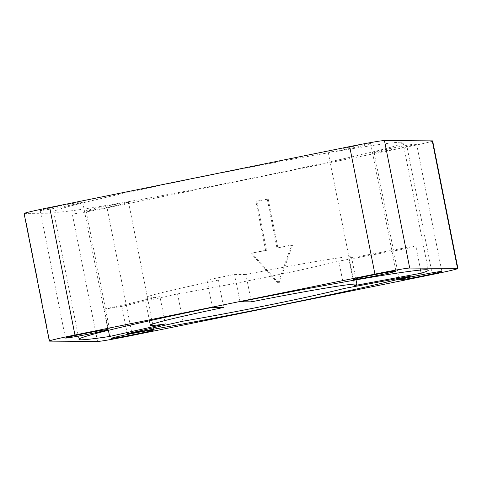 <?xml version="1.0" encoding="UTF-8"?>
<svg xmlns="http://www.w3.org/2000/svg" width="482" height="482" viewBox="0 0 482 482"><rect width="100%" height="100%" fill="white"/><g stroke="black" fill="none" stroke-linecap="round" stroke-linejoin="round"><path stroke-width="0.36" stroke-dasharray="2.41 1.81" d="M24.1 213.538A30.969 0.97 168.8 0 0 24.48 213.61L72.294 213.948A30.969 0.97 168.8 0 0 107.07 207.893L407.055 146.992A30.969 0.97 168.8 0 0 432.649 140.943M400.867 142.226A178.057 5.591 168.8 0 0 214.044 174.394A178.057 5.591 168.8 0 0 53.713 211.827A178.057 5.591 168.8 0 0 84.374 208.953A178.057 5.591 168.8 0 0 280.645 172.345A178.057 5.591 168.8 0 0 403.042 142.654A178.057 5.591 168.8 0 0 400.867 142.226M108.402 330.315L104.208 309.143A178.057 5.591 168.8 0 0 121.819 306.371L177.557 293.869L182.967 321.193M212.417 307.371L207.007 280.042L218.31 280.12L223.72 307.45M240.018 301.768L234.607 274.439A178.057 5.591 168.8 0 0 207.007 280.042M420.599 270.059L415.815 245.886L348.781 258.31L354.192 285.633M411.236 276.041L405.826 248.718A178.057 5.591 168.8 0 0 415.815 245.886M127.23 333.695L121.819 306.371M348.781 258.31A105.287 3.308 168.8 0 0 351.492 256.984A105.287 3.308 168.8 0 0 245.904 274.517L250.875 299.605M218.31 280.12A105.287 3.308 168.8 0 0 144.931 297.882A105.287 3.308 168.8 0 0 159.946 296.641L165.356 323.97M177.557 293.869A105.287 3.308 168.8 0 0 338.792 261.136L344.202 288.465M405.826 248.718L338.792 261.136M104.208 309.143L159.946 296.641M234.607 274.439L245.904 274.517M416.315 143.907A21.678 0.681 168.8 0 0 393.571 147.823A21.678 0.681 168.8 0 0 374.056 152.378A21.678 0.681 168.8 0 0 395.451 148.836A21.678 0.681 168.8 0 0 416.581 143.961A21.678 0.681 168.8 0 0 416.315 143.907M370.417 143.588A21.678 0.681 168.8 0 0 347.673 147.504A21.678 0.681 168.8 0 0 328.152 152.059A21.678 0.681 168.8 0 0 349.546 148.516A21.678 0.681 168.8 0 0 370.682 143.642A21.678 0.681 168.8 0 0 370.417 143.588M128.333 202.368A21.678 0.681 168.8 0 0 105.588 206.284A21.678 0.681 168.8 0 0 86.073 210.845A21.678 0.681 168.8 0 0 107.468 207.302A21.678 0.681 168.8 0 0 128.598 202.422A21.678 0.681 168.8 0 0 128.333 202.368M82.434 202.048A21.678 0.681 168.8 0 0 59.69 205.965A21.678 0.681 168.8 0 0 40.169 210.52A21.678 0.681 168.8 0 0 61.563 206.977A21.678 0.681 168.8 0 0 82.693 202.103A21.678 0.681 168.8 0 0 82.434 202.048M267.257 199.066L255.894 201.374L265.588 250.327L250.929 253.303L278.024 283.296L291.604 245.043L276.945 248.019L267.257 199.066L268.209 199.072L255.894 201.374M268.209 199.072L277.903 248.025L276.945 248.019M256.852 201.38L266.546 250.333L265.588 250.327M277.903 248.025L291.604 245.043M292.562 245.055L278.982 283.302L278.024 283.296M266.546 250.333L250.929 253.303M251.887 253.309L278.982 283.302M97.545 341.467L72.294 213.948M132.321 335.406L107.07 207.893M432.306 274.511L407.055 146.992M49.724 341.129L24.48 213.61M53.713 211.827L78.958 339.346M403.042 142.654L428.287 270.173M356.029 279.885L351.492 256.984M149.468 320.783L144.931 297.882M374.056 152.378L399.307 279.897M416.581 143.961L441.831 271.48M40.169 210.52L65.419 338.039M82.693 202.103L107.944 329.622M86.073 210.845L111.318 338.358M128.598 202.422L153.848 329.941M328.152 152.059L353.402 279.578M370.682 143.642L395.927 271.155"/><path stroke-width="0.72" d="M457.52 268.39L409.706 268.052A30.969 0.97 168.8 0 0 374.93 274.107L74.945 335.008A30.969 0.97 168.8 0 0 49.351 341.057A30.969 0.97 168.8 0 0 49.724 341.129L97.545 341.467A30.969 0.97 168.8 0 0 132.321 335.406L432.306 274.511A30.969 0.97 168.8 0 0 457.9 268.462A30.969 0.97 168.8 0 0 457.52 268.39L432.276 140.871A30.969 0.97 168.8 0 1 432.649 140.943L457.9 268.462M409.706 268.052L384.455 140.533A30.969 0.97 168.8 0 0 349.679 146.594L49.694 207.489A30.969 0.97 168.8 0 0 24.1 213.538L49.351 341.057M109.619 336.472L165.356 323.97A105.287 3.308 168.8 0 1 150.348 325.211A105.287 3.308 168.8 0 1 223.72 307.45L212.417 307.371A178.057 5.591 168.8 0 0 78.958 339.346A178.057 5.591 168.8 0 0 109.619 336.472L108.402 330.315M420.599 270.059L421.226 273.216A178.057 5.591 168.8 0 0 428.287 270.173A178.057 5.591 168.8 0 0 240.018 301.768L251.315 301.846A105.287 3.308 168.8 0 1 356.903 284.308L356.029 279.885M127.23 333.695A178.057 5.591 168.8 0 0 411.236 276.041L344.202 288.465A105.287 3.308 168.8 0 1 182.967 321.193L127.23 333.695M384.455 140.533L432.276 140.871M421.226 273.216L354.192 285.633A105.287 3.308 168.8 0 0 356.903 284.308M250.875 299.605L251.315 301.846M441.566 271.426A21.678 0.681 168.8 0 0 418.822 275.343A21.678 0.681 168.8 0 0 399.307 279.897A21.678 0.681 168.8 0 0 420.702 276.355A21.678 0.681 168.8 0 0 441.831 271.48A21.678 0.681 168.8 0 0 441.566 271.426M395.662 271.107A21.678 0.681 168.8 0 0 372.923 275.023A21.678 0.681 168.8 0 0 353.402 279.578A21.678 0.681 168.8 0 0 374.797 276.035A21.678 0.681 168.8 0 0 395.927 271.155A21.678 0.681 168.8 0 0 395.662 271.107M153.583 329.887A21.678 0.681 168.8 0 0 130.839 333.803A21.678 0.681 168.8 0 0 111.318 338.358A21.678 0.681 168.8 0 0 132.719 334.815A21.678 0.681 168.8 0 0 153.848 329.941A21.678 0.681 168.8 0 0 153.583 329.887M107.679 329.567A21.678 0.681 168.8 0 0 84.934 333.484A21.678 0.681 168.8 0 0 65.419 338.039A21.678 0.681 168.8 0 0 86.814 334.496A21.678 0.681 168.8 0 0 107.944 329.622A21.678 0.681 168.8 0 0 107.679 329.567M74.945 335.008L49.694 207.489M374.93 274.107L349.679 146.594M150.348 325.211L149.468 320.783"/></g></svg>
